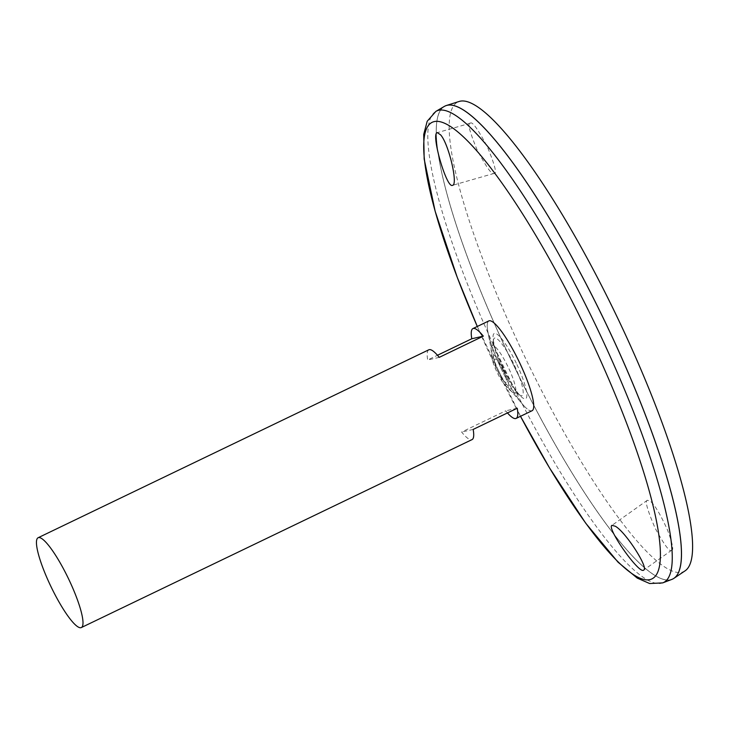 <?xml version="1.0" encoding="UTF-8"?>
<svg xmlns="http://www.w3.org/2000/svg" width="729" height="729" viewBox="0 0 729 729"><rect width="100%" height="100%" fill="white"/><g stroke="black" fill="none" stroke-linecap="round" stroke-linejoin="round"><path stroke-width="0.55" stroke-dasharray="3.65 2.73" d="M500.85 367.999A49.718 9.586 64.3 0 1 487.655 330.492A49.718 9.586 64.3 0 1 496.03 324.888A49.718 9.586 64.3 0 1 520.023 363.671A49.718 9.586 64.3 0 1 533.555 403.757A49.718 9.586 64.3 0 1 523.823 405.698A49.718 9.586 64.3 0 1 500.85 367.999M532.061 410.737A49.836 9.614 64.3 0 1 501.798 369.995A49.836 9.614 64.3 0 1 488.849 320.915M428.843 349.783A49.836 9.614 -115.7 0 0 427.723 359.962L437.491 355.26M507.466 412.933A49.836 9.614 64.3 0 1 505.707 410.837L461.639 432.042A49.836 9.614 -115.7 0 0 472.046 439.605M498.39 370.332A26.472 5.103 -115.7 0 0 509.58 389.186A26.472 5.103 -115.7 0 0 512.551 392.238A26.472 5.103 -115.7 0 0 508.095 366.96A26.472 5.103 -115.7 0 0 491.136 347.706A26.472 5.103 -115.7 0 0 491.665 351.934A26.472 5.103 -115.7 0 0 498.39 370.332M503.657 369.986A18.015 3.472 64.3 0 1 508.569 384.639A18.015 3.472 64.3 0 1 504.823 384.976A18.015 3.472 64.3 0 1 491.984 358.267A18.015 3.472 64.3 0 1 494.863 355.834A18.015 3.472 64.3 0 1 503.657 369.986M502.882 370.104A12.949 2.497 64.3 0 1 506.418 381.458A12.949 2.497 64.3 0 1 502.071 378.716A12.949 2.497 64.3 0 1 495.155 364.327A12.949 2.497 64.3 0 1 495.902 359.351A12.949 2.497 64.3 0 1 502.882 370.104M514.455 365.466A31.894 6.151 64.3 0 1 520.178 395.282L520.178 395.282A31.894 6.151 64.3 0 1 502.764 369.521A31.894 6.151 64.3 0 1 493.506 339.842L493.506 339.842A31.894 6.151 64.3 0 1 514.455 365.466M671.874 579.391A262.467 50.611 64.3 0 1 513.243 364.482A262.467 50.611 64.3 0 1 444.353 106.407M609.444 331.103A262.431 50.602 64.3 0 1 672.612 579.036A262.431 50.602 64.3 0 1 513.243 364.482A262.431 50.602 64.3 0 1 445.082 106.06A262.431 50.602 64.3 0 1 609.444 331.103M679.373 570.124A262.431 50.602 64.3 0 1 672.639 579.026A262.431 50.602 64.3 0 1 513.28 364.473A262.431 50.602 64.3 0 1 445.109 106.042A262.431 50.602 64.3 0 1 456.272 106.334M672.639 579.063A262.467 50.611 64.3 0 1 513.271 364.473A262.467 50.611 64.3 0 1 445.082 106.024L445.082 106.06M685.05 570.862A260.554 50.237 64.3 0 1 525.618 358.531A260.554 50.237 64.3 0 1 459.234 101.44M470.387 123.174L470.333 123.192C467.234 122.508 469.476 131.375 477.058 149.773C486.571 167.524 492.23 175.407 494.034 173.42L494.089 173.402C497.187 174.094 494.955 165.237 487.364 146.83C477.85 129.069 472.192 121.187 470.387 123.174M671.391 550.331L671.764 550.167C673.869 550.131 672.448 543.406 667.509 529.992C660.419 514.419 654.733 504.869 650.441 501.333L647.388 500.249C644.709 500.613 647.297 509.936 655.152 528.206C664.319 544.918 669.732 552.3 671.391 550.331M473.167 429.427L461.639 432.042M517.235 408.231L505.707 410.837M439.25 357.356L427.723 359.962M516.907 364.5A36.195 6.98 64.3 0 1 519.768 395.209A36.195 6.98 64.3 0 1 493.105 338.529A36.195 6.98 64.3 0 1 516.907 364.5M477.285 326.483L520.497 416.295A253.364 48.852 64.3 0 1 477.295 326.474M662.707 582.89A261.647 50.456 64.3 0 1 504.568 368.655A261.647 50.456 64.3 0 1 435.896 111.382M509.58 389.186L523.823 405.698M491.665 351.934L487.655 330.492M504.823 384.976A55.149 55.149 0 0 0 512.551 392.238M491.136 347.706A55.149 55.149 0 0 0 491.984 358.267M502.071 378.716A53.49 53.49 0 0 0 520.178 395.282L520.333 395.373C515.239 395.182 490.508 343.742 493.533 339.668L493.506 339.842A53.49 53.49 0 0 0 495.155 364.327M647.388 500.249L611.986 525.354M671.764 550.167L643.698 570.069M470.333 123.192L437.364 132.642M494.089 173.402L452.481 185.339"/><path stroke-width="1.09" d="M437.491 355.26L471.791 338.757A49.836 9.614 64.3 0 1 472.902 328.588L488.849 320.915A49.836 9.614 64.3 0 1 520.059 363.653A49.836 9.614 64.3 0 1 532.061 410.737L516.114 418.41A49.836 9.614 64.3 0 1 507.466 412.933M69.328 580.475A49.836 9.614 64.3 0 1 81.329 627.56A49.836 9.614 64.3 0 1 51.066 586.818A49.836 9.614 64.3 0 1 38.118 537.738A49.836 9.614 64.3 0 1 69.328 580.475M472.902 328.588A49.836 9.614 64.3 0 1 483.318 336.151L439.25 357.356A49.836 9.614 -115.7 0 0 428.843 349.783L38.118 537.738M81.329 627.56L472.046 439.605A49.836 9.614 -115.7 0 0 473.167 429.427L517.235 408.231A49.836 9.614 64.3 0 1 516.114 418.41M440.671 134.92C448.973 144.324 458.35 185.339 452.481 185.339C446.567 188.793 430.465 132.869 437.364 132.642L440.671 134.92M615.312 526.247C625.701 531.888 648.992 568.328 643.698 570.069C639.561 575.081 606.072 527.486 611.986 525.354L615.312 526.247M477.285 326.483L457.238 277.321L435.14 211.21L424.169 159.013L423.722 134.428L427.194 121.269L435.896 111.382L444.353 106.407A262.467 50.611 64.3 0 1 609.444 331.103A262.467 50.611 64.3 0 1 671.874 579.391L662.707 582.89L649.648 583.537L637.283 578.124L618.083 562.232L585.651 523.121L549.511 467.89L520.497 416.295A253.364 48.852 64.3 0 0 654.943 576.639A253.364 48.852 64.3 0 0 590.909 339.577A253.364 48.852 64.3 0 0 438.357 121.424A253.364 48.852 64.3 0 0 477.295 326.474M456.272 106.334A262.431 50.602 64.3 0 1 609.471 331.094A262.431 50.602 64.3 0 1 679.373 570.124M445.082 106.024A262.467 50.611 64.3 0 1 446.403 105.495A262.467 50.611 64.3 0 1 609.48 331.094A262.467 50.611 64.3 0 1 673.869 578.361A262.467 50.611 64.3 0 1 672.639 579.063M446.403 105.495L459.234 101.44A260.554 50.237 64.3 0 1 621.126 325.398A260.554 50.237 64.3 0 1 685.05 570.862L673.869 578.361M483.318 336.151L471.791 338.757M435.896 111.382A261.647 50.456 64.3 0 1 600.477 335.376A261.647 50.456 64.3 0 1 662.707 582.89"/></g></svg>
